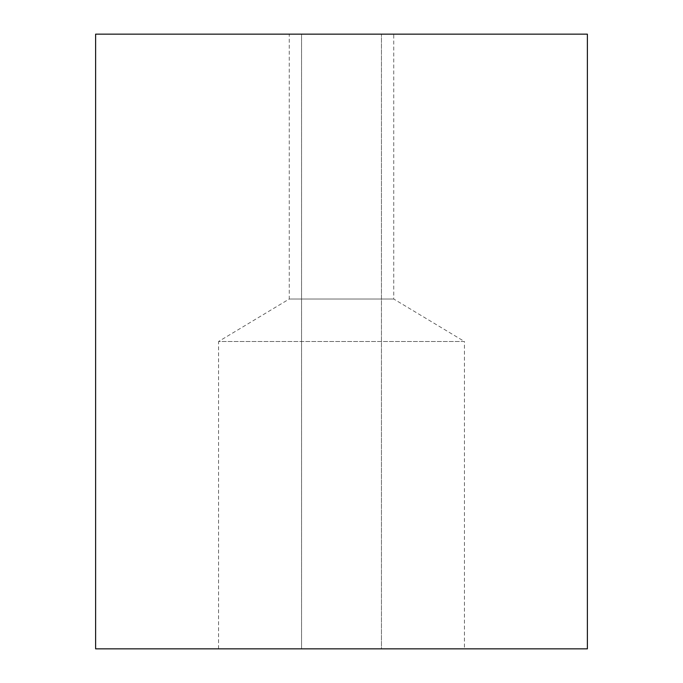 <?xml version="1.0" encoding="UTF-8"?>
<svg xmlns="http://www.w3.org/2000/svg" width="683" height="683" viewBox="0 0 683 683"><rect width="100%" height="100%" fill="white"/><g stroke="black" fill="none" stroke-linecap="round" stroke-linejoin="round"><path stroke-width="0.51" stroke-dasharray="3.42 2.56" d="M218.56 648.85L218.56 341.5L464.44 341.5L393.75 299.026L393.75 34.15L289.25 34.15L289.25 299.026L393.75 299.026L289.25 299.026L218.56 341.5L464.44 341.5L464.44 648.85L218.56 648.85L464.44 648.85M301.544 648.85L301.544 34.15L381.456 34.15L301.544 34.15L381.456 34.15L301.544 34.15L301.544 648.85L381.456 648.85L381.456 34.15L381.456 648.85L301.544 648.85M95.62 34.15L587.38 34.15M95.62 648.85L587.38 648.85M289.25 34.15L393.75 34.15"/><path stroke-width="1.02" d="M587.38 34.15L95.62 34.15L95.62 648.85L587.38 648.85L587.38 34.15"/></g></svg>
